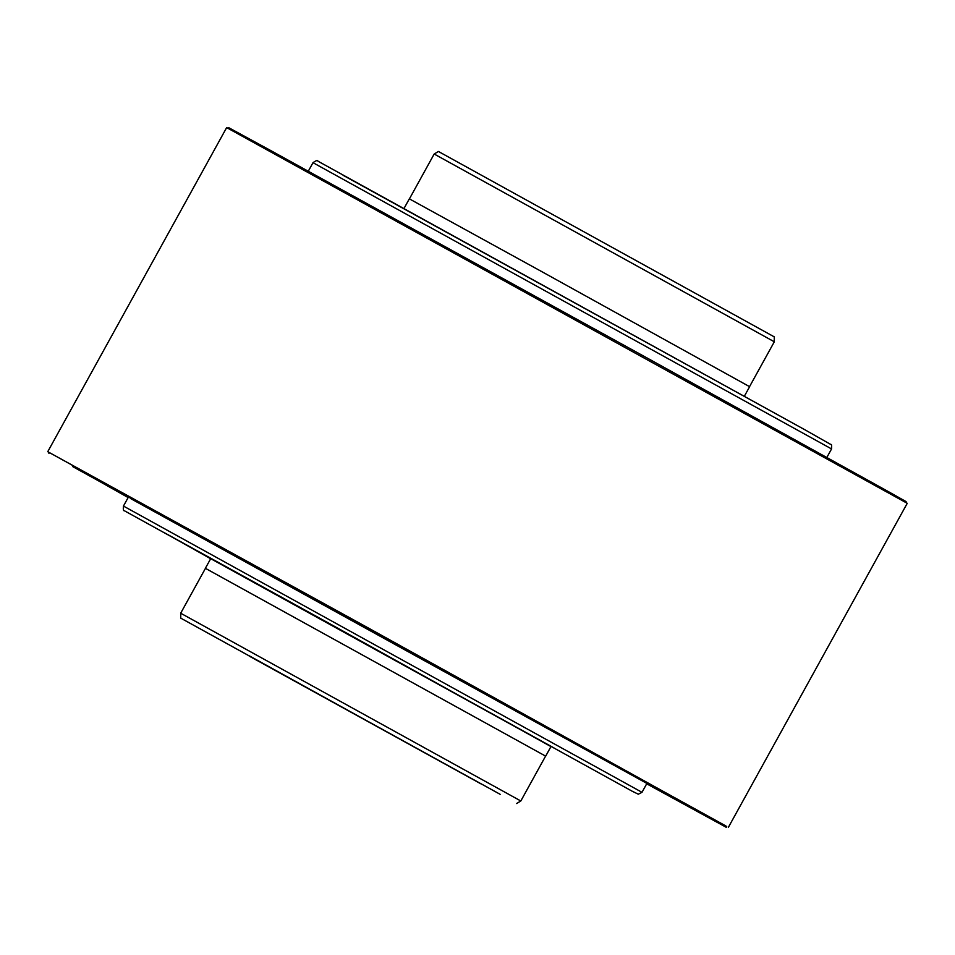 <?xml version="1.0" encoding="UTF-8"?>
<svg xmlns="http://www.w3.org/2000/svg" width="955" height="955" viewBox="0 0 955 955"><rect width="100%" height="100%" fill="white"/><g stroke="black" fill="none" stroke-linecap="round" stroke-linejoin="round"><path stroke-width="1.43" d="M774.218 336.84L438.417 151.463L434.179 154.018L774.314 341.783L774.218 336.84M744.375 396.206L749.627 386.691L541.915 271.709L409.325 198.843L404.072 208.357M205.456 568.356L545.675 756.157L205.456 568.344L180.686 613.217L520.821 800.982L545.592 756.109M500.169 794.321L180.782 618.16L500.169 794.321M249.183 656.085L480.914 783.84L249.577 655.966M550.951 746.583L330.43 624.104L165.048 533.105L210.661 558.735M210.697 558.663L550.987 746.512M728.343 827.4L907.25 503.309L226.657 127.6L47.75 451.691L365.777 626.587L726.695 826.553M128.149 497.555L72.699 466.279L365.431 627.459L726.278 827.317L726.719 826.505L723.783 824.798L47.75 451.691M726.278 827.317L646.69 783.816M128.328 497.233L123.446 506.066L641.999 792.316L646.869 783.482L644.625 782.169L130.572 498.534M72.747 466.625L108.237 486.214L72.747 466.625M646.738 783.721L669.013 795.981L646.762 783.673M667.115 794.584L702.605 814.173L667.115 794.584M587.194 750.141L622.696 769.73L587.194 750.141M424.295 660.036L459.785 679.626L424.295 660.036M240.624 558.687L276.114 578.288L240.624 558.687M106.339 484.818L141.841 504.407L106.339 484.818M905.662 502.366L906.08 501.602L887.816 491.3L650.749 360.011L269.62 149.947L228.722 127.683L228.305 128.447M123.446 506.066C123.1 509.528 123.41 511.092 124.377 510.746L631.935 791.086L638.31 794.202L641.999 792.316M551.059 746.404L210.757 558.556M805.065 429.869L830.946 444.553C831.602 444.015 831.805 445.484 831.554 448.934L313.001 162.684C316.153 160.464 317.788 159.951 317.908 161.156L805.065 429.869L343.072 175.278M749.544 386.644L774.314 341.783M409.42 198.879L434.179 154.018M210.816 558.448L205.373 568.309M551.107 746.309L545.675 756.157M516.583 803.537L520.821 800.982M180.782 618.16L180.686 613.217M207.844 556.861L554.043 747.968M313.001 162.684L308.31 171.184M831.554 448.934L826.851 457.445M49.373 452.586L48.92 453.398"/></g></svg>
